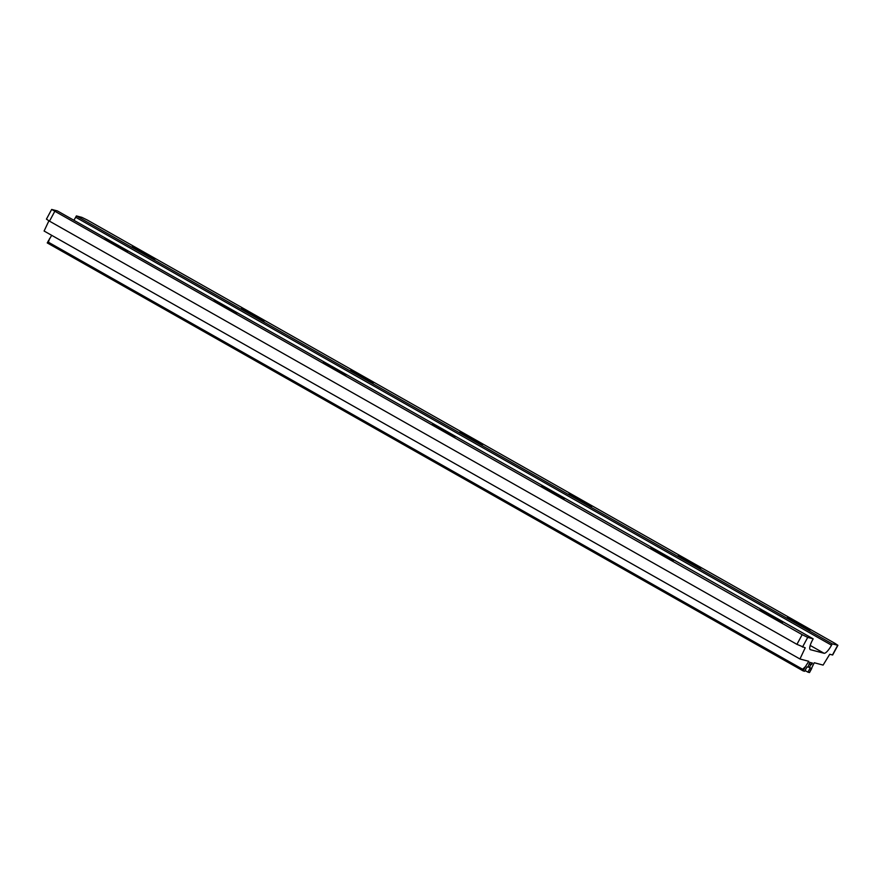 <?xml version="1.0" encoding="UTF-8"?>
<svg xmlns="http://www.w3.org/2000/svg" width="882" height="882" viewBox="0 0 882 882"><rect width="100%" height="100%" fill="white"/><g stroke="black" fill="none" stroke-linecap="round" stroke-linejoin="round"><path stroke-width="1.32" d="M787.516 617.246L810.128 629.968L787.516 617.246M678.335 555.428L700.947 568.151L678.335 555.428M569.155 493.611L591.778 506.334L569.155 493.611M459.985 431.794L482.597 444.517L459.985 431.794M350.804 369.977L373.417 382.711L350.804 369.977M241.624 308.16L264.236 320.894L241.624 308.16M132.443 246.343L155.067 259.076L132.443 246.343M759.843 609.947L782.455 622.67L759.843 609.947M650.662 548.13L673.275 560.853L650.662 548.13M541.482 486.313L564.105 499.047L541.482 486.313M432.312 424.496L454.925 437.229L432.312 424.496M323.132 362.678L345.744 375.412L323.132 362.678M213.951 300.872L236.563 313.595L213.951 300.872M104.771 239.055L127.394 251.778L104.771 239.055M49.568 238.647L48.301 242.451L47.253 242.925L803.083 670.871L47.253 242.925L51.685 235.329M811.33 664.267L812.509 663.099L809.775 662.382L807.978 667.134L807.03 666.891L804.649 671.29L803.105 670.882L802.466 669.449L805.42 666.594L808.783 661.313L799.952 658.986L805.211 647.807L796.931 644.345L802.168 634.665L807.725 637.399L813.171 638.844L812.465 640.156A10.033 2.734 119.5 0 0 810.238 649.604A10.033 2.734 119.5 0 0 810.426 649.681L824.042 653.264A10.033 2.734 119.5 0 0 831.528 645.183L832.244 643.86L837.9 645.304L834.846 643.287L87.406 220.081L81.839 217.347L76.392 215.914L832.244 643.86M809.874 662.404L809.136 663.771L809.698 663.97M805.42 666.594L803.083 670.871M48.907 220.82L44.1 231.029L799.952 658.986M54.717 211.471L49.48 221.15L46.437 219.122L51.663 209.442L802.168 634.665M813.171 638.844L57.33 210.886L51.663 209.442M49.48 221.15L796.931 644.345M809.577 664.19L811.738 664.51M808.155 666.814L809.356 667.498L811.065 664.333M805.068 670.529L807.923 672.15L810.304 667.751L809.356 667.498M73.856 220.246A10.033 2.734 119.5 0 0 75.676 217.237L76.392 215.914M837.9 645.304L832.663 654.995L829.73 654.268L823.104 665.083L814.262 662.757L809.478 672.558L807.923 672.15M810.878 669.967L811.793 668.28M810.889 664.234L812.024 662.977M48.212 242.098L802.818 669.35M48.62 240.4L47.308 242.826M807.725 637.399L802.488 647.079M810.194 645.426L824.042 653.264M75.676 217.237L831.528 645.183M832.454 654.984L837.691 645.304M811.352 669.173L809.533 672.525"/></g></svg>
